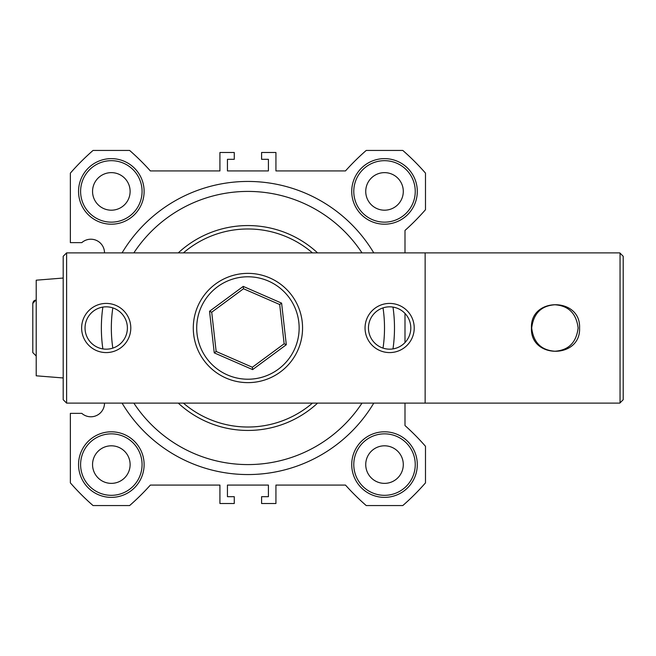 <?xml version="1.0" encoding="UTF-8"?>
<svg xmlns="http://www.w3.org/2000/svg" width="656" height="656" viewBox="0 0 656 656"><rect width="100%" height="100%" fill="white"/><g stroke="black" fill="none" stroke-linecap="round" stroke-linejoin="round"><path stroke-width="0.98" d="M317.57 252.88A102.443 102.443 0 0 0 178.276 252.88M178.276 403.12A102.443 102.443 0 0 0 317.57 403.12M373.772 252.88A146.567 146.567 0 0 0 122.082 252.88M102.861 307.098A146.567 146.567 0 0 0 102.861 348.902M122.082 403.12A146.567 146.567 0 0 0 373.772 403.12M312.445 252.88A99.023 99.023 0 0 0 183.409 252.88M183.409 403.12A99.023 99.023 0 0 0 312.445 403.12M392.993 348.902A146.567 146.567 0 0 0 392.993 307.098M32.8 311.51L32.8 352.584L32.8 311.51M32.8 319.283L32.8 337.643M579.568 328C581.019 296.979 530.007 296.979 531.458 328C530.007 359.021 581.019 359.021 579.568 328M531.688 328C533.517 313.437 541.257 305.696 554.902 304.778C568.596 305.729 576.337 313.47 578.125 328C576.312 342.555 568.572 350.288 554.902 351.222C541.225 350.271 533.484 342.53 531.688 328M106.215 352.584A24.584 24.584 0 0 0 130.798 328A24.584 24.584 0 0 0 106.215 303.416A24.584 24.584 0 0 0 81.631 328A24.584 24.584 0 0 0 106.215 352.584M106.215 349.172A21.172 21.172 0 0 0 127.387 328A21.172 21.172 0 0 0 106.215 306.828A21.172 21.172 0 0 0 85.042 328A21.172 21.172 0 0 0 106.215 349.172M389.631 352.584A24.584 24.584 0 0 0 414.223 328A24.584 24.584 0 0 0 389.631 303.416A24.584 24.584 0 0 0 365.048 328A24.584 24.584 0 0 0 389.631 352.584M389.631 349.172A21.172 21.172 0 0 0 410.804 328A21.172 21.172 0 0 0 389.631 306.828A21.172 21.172 0 0 0 368.467 328A21.172 21.172 0 0 0 389.631 349.172M425.145 403.12L66.609 403.12L66.609 252.88L619.789 252.88L623.2 256.291L623.2 399.709L619.789 403.12L425.145 403.12L425.145 252.88M620.051 253.142L620.051 402.858M66.609 403.12L63.189 399.709L63.189 256.291L66.609 252.88M35.924 300.013L32.8 303.416L32.8 349.09M32.8 352.584L36.211 356.003L32.8 352.584L32.8 306.91M242.4 273.642A54.637 54.637 0 0 1 302.285 322.473A54.637 54.637 0 0 1 253.446 382.358A54.637 54.637 0 0 1 193.569 333.527A54.637 54.637 0 0 1 242.4 273.642M242.745 277.045A51.217 51.217 0 0 1 298.882 322.826A51.217 51.217 0 0 1 253.101 378.955A51.217 51.217 0 0 1 196.964 333.174A51.217 51.217 0 0 1 242.745 277.045M279.702 304.532L281.604 303.129L286.303 344.728L284.138 343.785L252.363 367.253L216.152 351.468L211.716 312.215L243.491 288.747L279.702 304.532L284.138 343.785M286.303 344.728L252.626 369.607L214.25 352.871L209.543 311.272L243.228 286.393L243.491 288.747M209.543 311.272L211.716 312.215M214.25 352.871L216.152 351.468M252.626 369.607L252.363 367.253M144.115 191.413A32.784 32.784 0 0 1 111.34 224.196A32.784 32.784 0 0 1 78.556 191.413A32.784 32.784 0 0 1 111.34 158.629A32.784 32.784 0 0 1 144.115 191.413M80.606 191.413A30.734 30.734 0 0 0 111.34 222.146A30.734 30.734 0 0 0 142.073 191.413A30.734 30.734 0 0 0 111.34 160.679A30.734 30.734 0 0 0 80.606 191.413M144.115 464.587A32.784 32.784 0 0 1 111.34 497.371A32.784 32.784 0 0 1 78.556 464.587A32.784 32.784 0 0 1 111.34 431.804A32.784 32.784 0 0 1 144.115 464.587M80.606 464.587A30.734 30.734 0 0 0 111.34 495.321A30.734 30.734 0 0 0 142.073 464.587A30.734 30.734 0 0 0 111.34 433.854A30.734 30.734 0 0 0 80.606 464.587M417.298 464.587A32.784 32.784 0 0 1 384.514 497.371A32.784 32.784 0 0 1 351.731 464.587A32.784 32.784 0 0 1 384.514 431.804A32.784 32.784 0 0 1 417.298 464.587M353.781 464.587A30.734 30.734 0 0 0 384.514 495.321A30.734 30.734 0 0 0 415.248 464.587A30.734 30.734 0 0 0 384.514 433.854A30.734 30.734 0 0 0 353.781 464.587M417.298 191.413A32.784 32.784 0 0 1 384.514 224.196A32.784 32.784 0 0 1 351.731 191.413A32.784 32.784 0 0 1 384.514 158.629A32.784 32.784 0 0 1 417.298 191.413M353.781 191.413A30.734 30.734 0 0 0 384.514 222.146A30.734 30.734 0 0 0 415.248 191.413A30.734 30.734 0 0 0 384.514 160.679A30.734 30.734 0 0 0 353.781 191.413M130.118 191.413A18.778 18.778 0 0 1 111.34 210.191A18.778 18.778 0 0 1 92.553 191.413A18.778 18.778 0 0 1 111.34 172.635A18.778 18.778 0 0 1 130.118 191.413M403.292 191.413A18.778 18.778 0 0 1 384.514 210.191A18.778 18.778 0 0 1 365.736 191.413A18.778 18.778 0 0 1 384.514 172.635A18.778 18.778 0 0 1 403.292 191.413M403.292 464.587A18.778 18.778 0 0 1 384.514 483.365A18.778 18.778 0 0 1 365.736 464.587A18.778 18.778 0 0 1 384.514 445.809A18.778 18.778 0 0 1 403.292 464.587M130.118 464.587A18.778 18.778 0 0 1 111.34 483.365A18.778 18.778 0 0 1 92.553 464.587A18.778 18.778 0 0 1 111.34 445.809A18.778 18.778 0 0 1 130.118 464.587M383.022 307.885A136.587 136.587 0 0 1 383.022 348.115M361.997 403.12A136.587 136.587 0 0 1 133.849 403.12M112.824 348.115A136.587 136.587 0 0 1 112.824 307.885M104.509 252.88A13.661 13.661 0 0 0 81.811 242.63L70.364 242.63L70.364 173.127A235.611 235.611 0 0 1 93.054 150.437L129.617 150.437A235.611 235.611 0 0 1 150.363 170.921L219.924 170.921L219.924 152.487L234.266 152.487L234.266 159.318L227.435 159.318L227.435 170.921L268.411 170.921L268.411 159.318L261.588 159.318L261.588 152.487L275.93 152.487L275.93 170.921L345.482 170.921A235.611 235.611 0 0 1 366.228 150.437L402.792 150.437A235.611 235.611 0 0 1 425.49 173.127L425.49 209.699A235.611 235.611 0 0 1 404.998 230.445L404.998 252.88M404.998 403.12L404.998 425.555A235.611 235.611 0 0 1 425.49 446.301L425.49 482.873A235.611 235.611 0 0 1 402.792 505.563L366.228 505.563A235.611 235.611 0 0 1 345.482 485.079L275.93 485.079L275.93 503.513L261.588 503.513L261.588 496.682L268.411 496.682L268.411 485.079L227.435 485.079L227.435 496.682L234.266 496.682L234.266 503.513L219.924 503.513L219.924 485.079L150.363 485.079A235.611 235.611 0 0 1 129.617 505.563L93.054 505.563A235.611 235.611 0 0 1 70.364 482.873L70.364 413.37L81.811 413.37A13.661 13.661 0 0 0 104.509 403.12M404.998 313.437L404.998 342.563M63.189 377.963L36.211 375.806L36.211 280.194L63.189 278.037M133.849 252.88A136.587 136.587 0 0 1 361.997 252.88M243.228 286.393L281.604 303.129M35.022 300.218L34.145 300.694M33.587 301.235L33.292 301.653M32.907 302.58L32.8 303.416"/></g></svg>

